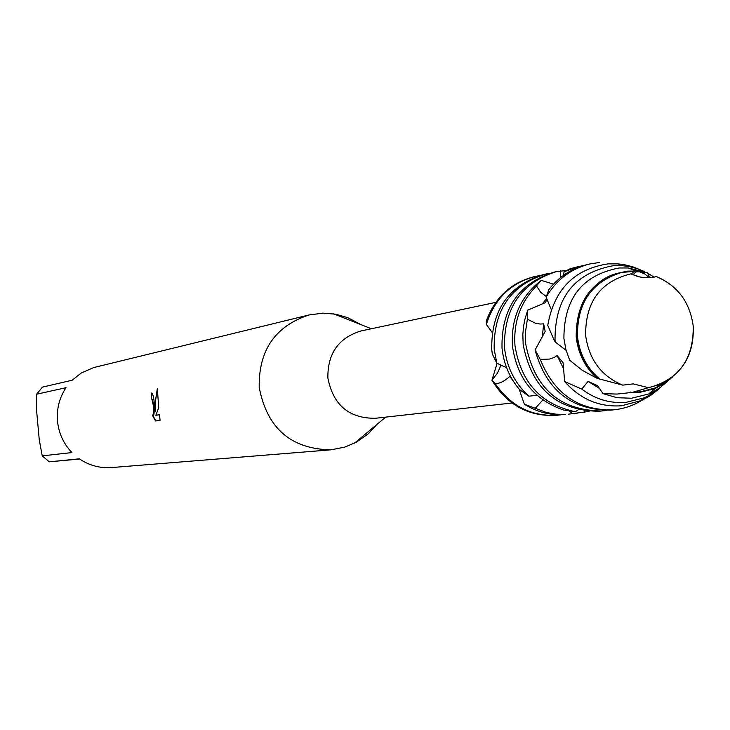 <?xml version="1.0" encoding="UTF-8"?>
<svg xmlns="http://www.w3.org/2000/svg" width="730" height="730" viewBox="0 0 730 730"><rect width="100%" height="100%" fill="white"/><g stroke="black" fill="none" stroke-linecap="round" stroke-linejoin="round"><path stroke-width="1.09" d="M658.259 277.327L656.562 276.652C677.732 285.777 689.959 302.284 693.226 326.182C694.33 353.512 683.298 372.911 660.121 384.391L648.486 387.694C678.727 379.855 693.637 359.343 693.226 326.182C689.959 302.284 677.732 285.777 656.562 276.652L649.8 277.747L642.911 277.537L637.792 276.515L630.884 273.86C600.443 281.397 585.36 301.91 585.633 335.417C588.973 359.562 601.337 376.142 622.726 385.139L633.22 383.889L648.486 387.694L633.22 383.898M495.77 302.384L361.213 330.9C338.656 337.707 327.542 353.402 327.87 377.976C333.145 404.977 348.958 418.418 375.32 418.29L512.022 403.006M360.894 324.613L347.818 317.659L335.672 314.183L323.043 313.152L309.082 314.949C275.219 326.118 258.593 350.254 259.205 387.338C267.007 428.2 290.887 449.032 330.854 449.835L344.679 447.152L356.34 442.197L368.376 433.693L376.999 424.358M154.45 404.894L155.28 411.711L154.988 404.803L157.333 388.387L158.711 407.714L155.837 415.279L159.532 414.713L160.062 420.316L155.517 420.973L152.26 414.923L153.273 415.689L153.236 405.104L152.013 399.474L151.201 398.708L151.685 393.023C152.926 393.543 153.838 397.503 154.45 404.894M42.23 455.867L39.274 439.898L36.6 410.671L36.591 394.218L66.01 387.694C59.358 397.813 56.52 408.964 57.497 421.146C58.747 433.31 63.565 443.785 71.951 452.563L42.23 455.867L49.284 461.825L79.36 458.832C89.169 465.466 99.928 468.377 111.626 467.565L330.854 449.835M151.904 393.05L151.539 398.68L152.351 399.447C154.213 406.674 154.632 412.076 153.61 415.662L153.446 415.635M152.862 415.543L155.846 420.927M157.424 389.309L155.672 398.918L155.28 411.711M159.532 414.74L155.837 415.279M630.884 273.869L640.119 277.071M511.255 377.711L509.805 376.415C504.457 381.252 499.612 383.661 495.259 383.651L491.92 380.239L497.349 373.285L501.036 365.155L497.349 373.285L491.92 380.239L497.112 363.339M535.145 276.469L534.524 276.606C511.183 282.492 495.123 297.247 486.344 320.871L486.363 324.476C494.347 299.035 510.608 283.03 535.145 276.469L539.178 275.685M491.92 380.239C507.377 405.269 529.04 416.949 556.917 415.279L556.278 415.343C528.657 416.739 507.204 405.041 491.92 380.239M309.082 314.949L93.549 367.61L81.24 373.039L72.151 380.23L42.45 387.119L36.591 394.218M79.643 459.024L49.284 461.825M636.377 271.085L636.651 271.587L635.419 271.304L630.884 273.86C600.443 281.397 585.36 301.91 585.633 335.417C588.973 359.562 601.337 376.142 622.726 385.139L597.094 378.332C585.004 367.29 578.032 353.411 576.189 336.694C576.235 299.4 593.417 277.528 627.718 271.085L636.377 271.085L647.683 272.856L649.581 277.765M648.486 387.694L633.257 392.092L640.055 391.901L657.137 387.411L664.674 383.268L672.567 376.972M670.514 378.843L655.129 388.561L639.243 392.512L630.574 392.603L616.941 394.072L603.035 393.634L617.106 397.722L631.605 398.224L648.651 393.972L651.607 392.64L660.002 387.657L667.512 381.334M633.257 392.092L640.621 391.846M630.519 392.065L630.574 392.603M545.702 274.051L543.166 274.635C508.226 285.731 491.089 310.724 491.746 349.615L492.294 354.004L496.856 363.23L494.173 349.214C493.507 310.232 510.69 285.174 545.702 274.051L549.809 273.257M524.341 404.192C537.134 412.258 550.858 415.68 565.522 414.457L556.096 414.184L546.578 412.523L524.341 404.192L519.13 389.108M509.805 376.415L513.318 381.17M572.475 413.654L568.323 414.193M486.363 324.476L492.12 332.369M561.625 414.695L557.337 415.242C531.431 416.629 510.735 406.099 495.259 383.651M496.856 363.221L506.583 367.683M542.901 399.976L535.099 408.462M556.461 271.596L553.878 272.19C518.619 283.386 501.327 308.635 502.003 347.909C503.636 363.686 509.449 377.556 519.468 389.51L528.803 396.171C514.723 383.213 506.62 366.989 504.476 347.498C503.8 308.124 521.129 282.82 556.461 271.596L566.17 270.547M589.156 411.41L572.347 413.654L577.211 413.335M572.356 413.645L569.172 411.008M512.46 346.175C517.15 378.514 534.178 399.803 563.551 410.032L575.505 411.747C541.085 404.466 520.919 382.465 514.997 345.746C513.327 322.067 520.508 302.12 536.514 285.914L541.24 280.375C520.417 296.581 510.817 318.517 512.46 346.175M546.688 298.497L542.335 303.844M546.305 296.553L540.674 292.255L536.514 285.914M575.505 411.747L578.178 409.813M535.108 349.971L545.164 331.411L543.658 323.846L540.072 324.056L535.355 323.198L527.389 319.174L527.717 310.15L545.474 302.585L546.925 299.09M527.717 310.15L524.824 319.603L523.474 326.94L522.844 334.395L523.145 344.396C531.604 388.424 556.899 410.707 599.002 411.255L601.757 410.99C559.554 410.442 534.205 388.104 525.719 343.967L525.554 331.475L527.389 319.174M578.653 266.532L570.249 268.722L564.108 271.733L578.653 266.532L583.024 265.684M606.384 410.388L601.976 410.963M543.658 323.846L542.363 336.256M564.117 271.733L563.505 275.32M535.09 349.962C546.25 390.212 571.426 410.269 610.627 410.132L613.428 409.868C578.534 410.68 554.161 393.862 540.291 359.425L535.09 349.962M590.095 263.913L587.34 264.543C571.873 268.248 559.08 276.551 548.951 289.445L546.131 297.156C556.479 279.681 571.125 268.594 590.095 263.913L599.467 262.481M665.532 382.794L657.036 390.413L647.382 396.335L643.96 397.896L626.066 402.358C609.915 403.626 595.16 399.201 581.773 389.09L564.637 381.553L563.086 362.728L557.127 355.583L563.432 368.422M557.127 355.583L554.07 357.517L549.462 359.069L540.291 359.425M546.14 297.156L551.223 309.584M564.637 381.553C580.186 399.155 599.138 407.23 621.495 405.78L641.588 400.478L650.238 395.76L659.336 388.615M640.137 269.689L632.426 266.696L624.433 264.707L617.918 263.868L608.044 263.877C574.191 269.051 554.097 289.536 547.755 325.334L553.942 339.715L555.293 342.069L555.01 339.569C555.083 297.575 574.455 272.965 613.118 265.738L622.626 265.72L629.041 266.56L636.907 268.549L644.499 271.56M667.539 380.549L667.019 381.142M603.035 393.634L597.514 385.604L588.079 381.416L599.421 388.424M588.079 381.416L581.773 389.09M555.293 342.069L566.106 350.336M647.683 272.856L628.311 267.965L619.25 267.983C582.412 274.882 563.971 298.342 563.907 338.364L565.887 349.524L569.646 360.191L582.358 370.375L597.094 378.332M621.358 272.509L620.984 272.591C575.797 280.028 560.731 349.004 598.116 378.45M635.419 271.304L621.723 272.427C591.692 281.625 576.946 302.996 577.494 336.521C579.501 354.232 587.148 368.623 600.452 379.691M541.231 280.393L553.477 284.125M560.722 277.427L560.43 270.821M528.803 396.171L537.088 395.332M584.894 411.017L584.255 412.468M647.839 273.257L654.162 277.199M648.295 395.879C638.011 403.873 626.468 408.526 613.656 409.849M533.904 276.752C510.863 282.784 495.013 297.493 486.344 320.871M656.443 387.466L668.799 379.728M385.641 417.14L354.479 443.174M632.837 274.763L636.277 271.797L639.635 271.861L644.553 273.823L649.527 277.765M371.369 328.746L333.601 313.836M660.121 384.391L655.823 387.977M655.129 388.561L648.651 393.972M643.96 397.896L640.082 401.135M621.723 272.427L620.984 272.591M636.159 271.067L628.311 267.965M622.626 265.72L617.918 263.868M557.547 415.224L556.278 415.343M640.995 391.809L640.246 391.891"/></g></svg>
